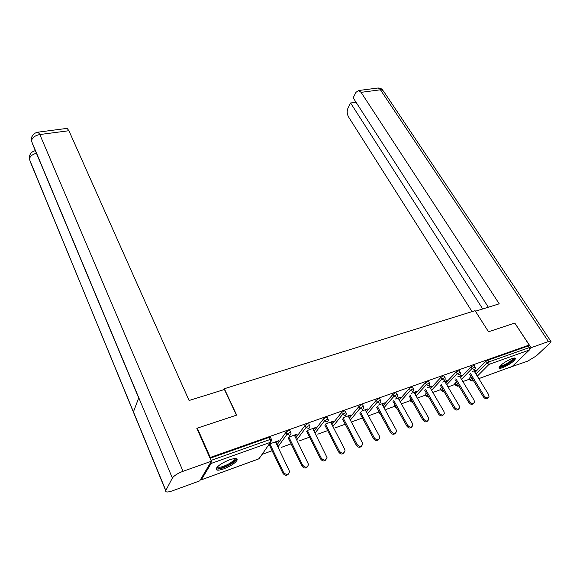 <?xml version="1.0" encoding="UTF-8"?>
<svg xmlns="http://www.w3.org/2000/svg" width="580" height="580" viewBox="0 0 580 580"><rect width="100%" height="100%" fill="white"/><g stroke="black" fill="none" stroke-linecap="round" stroke-linejoin="round"><path stroke-width="0.87" d="M223.837 468.85C230.927 465.994 235.357 463.065 237.126 460.063C237.416 458.142 234.886 458.062 229.535 459.831C222.408 462.68 217.942 465.617 216.13 468.64C215.847 470.605 218.413 470.677 223.837 468.85M502.686 367.655C509.552 364.639 513.837 361.623 515.555 358.607C515.533 357.787 514.344 357.78 511.98 358.592C505.086 361.615 500.772 364.631 499.039 367.655C499.061 368.496 500.279 368.496 502.686 367.655M262.087 454.365L272.129 450.725M281.119 447.463L291.102 443.845M299.679 440.735L309.604 437.139M317.775 434.173L327.642 430.599M335.443 427.772L345.245 424.219M352.676 421.522L362.427 417.991M369.511 415.425L378.834 412.039M385.939 409.465L394.799 406.254M401.998 403.644L410.408 400.591M417.68 397.96L425.662 395.067M433.013 392.399L440.583 389.659M448.021 386.954L455.17 384.366M462.869 381.575L469.445 379.189M196.99 428.721L197.294 428.141L236.676 415.113L224.322 388.723L223.815 389.68M224.322 388.723L475.085 310.677L488.512 331.767L514.793 323.067L529.192 345.042L528.257 345.948L487.838 360.216L488.897 361.906L529.322 347.572L528.257 345.948M529.322 347.572L529.388 350.001L512.307 366.4L478.812 378.638M197.294 428.141L210.279 457.453L529.192 345.042M200.52 479.544L201.362 479.798L211.084 463.478L211.098 461.716M209.96 458.004L210.279 457.453M472.722 371.36L476.303 370.083L475.44 370.961L475.158 370.489M474.338 371.352L475.44 370.961M210.069 458.251L269.171 437.392L270.519 437.458L271.389 439.27M469.104 378.638L470.916 376.492M474.969 372.375L485.561 361.608L487.838 360.216M276.986 444.882L286.099 432.093L288.601 430.534L289.891 430.599L290.769 432.39M295.757 437.936L305.058 425.401L307.531 423.849L308.763 423.915L309.655 425.676M314.055 431.179L323.531 418.869L325.989 417.332L327.163 417.397L328.07 419.144M331.919 424.603L341.548 412.503L343.991 410.981L345.107 411.039L346.021 412.764M349.341 418.202L359.121 406.29L361.543 404.789L362.609 404.84L363.537 406.544M366.357 411.967L376.268 400.229L378.675 398.743L379.69 398.786L380.625 400.476M378.805 411.416L378.638 410.887M382.967 405.891L393.008 394.32L395.386 392.841L396.365 392.885L397.307 394.552M394.458 405.63L394.908 404.782M399.2 399.961L409.349 388.542L411.713 387.085L412.641 387.121L413.591 388.774M410.067 399.99L410.807 398.837M415.048 394.175L425.307 382.901L427.649 381.459L428.54 381.488L429.497 383.126M425.321 394.473L426.351 393.044M430.541 388.527L440.894 377.399L443.221 375.963L444.07 375.992L445.034 377.609M440.242 389.078L441.539 387.389M445.686 383.017L456.119 372.012L459.251 370.62L460.223 372.222M454.829 383.8L456.387 381.879M460.491 377.631L471.011 366.756L474.085 365.364L475.056 366.951M459.831 376.543L461.847 375.245L457.896 376.659M444.99 381.858L447.057 380.531L442.721 382.082M429.816 387.288L431.933 385.939L427.199 387.636M414.287 392.841L416.462 391.471L411.307 393.312M398.395 398.533L400.628 397.126L395.031 399.127M382.126 404.354L384.424 402.919L378.363 405.087M365.465 410.314L367.829 408.849L361.289 411.191M348.399 416.418L350.102 415.809L350.827 414.925L343.788 417.44M330.919 422.675L332.717 422.03L333.413 421.152L325.851 423.857M312.997 429.091L314.889 428.41L315.571 427.533L307.458 430.425M294.633 435.66L296.619 434.949L297.272 434.065L288.586 437.175M275.79 442.402L277.892 441.655L278.516 440.771L269.229 444.091M268.613 444.969L269.265 444.737M460.998 376.13L460.709 375.651M446.23 381.415L445.94 380.937M431.121 386.816L430.831 386.331M415.664 392.348L415.382 391.855M399.845 398.01L399.562 397.51M383.655 403.803L383.38 403.296M367.082 409.734L366.799 409.219M350.102 415.809L349.827 415.287M332.717 422.03L332.434 421.5M314.889 428.41L314.614 427.866M296.619 434.949L296.351 434.398M277.892 441.655L277.617 441.09M487.99 397.8C486.7 399.301 485.177 399.025 483.423 396.981L484.314 396.133C486.301 398.322 487.86 398.482 489.005 396.611L488.57 394.516L474.056 370.888M484.314 396.133L470.539 373.592M483.423 396.981L469.684 374.47M473.439 403.361C472.105 404.891 470.554 404.615 468.799 402.542L469.677 401.693C471.707 403.934 473.302 404.072 474.462 402.107L474.027 400.04L459.548 376.072M469.677 401.693L455.887 378.754M468.799 402.542L455.039 379.632M458.555 409.052C457.178 410.611 455.604 410.336 453.836 408.233L454.698 407.377C456.786 409.676 458.41 409.792 459.577 407.726L459.15 405.688L444.708 381.372M454.698 407.377L440.894 384.025M453.836 408.233L440.068 384.902M443.323 414.867C441.902 416.462 440.307 416.186 438.531 414.055L439.379 413.199C441.518 415.555 443.178 415.642 444.352 413.46L443.932 411.474L429.534 386.802M439.379 413.199L425.56 389.405M438.531 414.055L424.748 390.289M427.743 420.819C426.278 422.45 424.647 422.182 422.863 420.007L423.69 419.159C425.894 421.573 427.59 421.631 428.772 419.333L428.352 417.39L414.004 392.348M423.69 419.159L409.864 394.908M422.863 420.007L409.074 395.792M411.786 426.909C410.277 428.584 408.625 428.315 406.826 426.111L407.631 425.256C409.9 427.736 411.633 427.764 412.822 425.336L412.409 423.443L398.112 398.025M407.631 425.256L393.798 400.526M406.826 426.111L393.022 401.411M513.815 358.07C513.96 359.491 511.437 361.688 506.26 364.661C502.519 366.575 500.322 367.176 499.67 366.466M500.177 365.9C501.207 366.096 503.135 365.458 505.977 363.979C510.059 361.681 512.423 359.774 513.061 358.251M499.097 367.408C500.438 367.568 502.802 366.763 506.18 364.994C511.096 362.246 514.018 359.912 514.946 358.005M234.936 458.555C235.958 459.897 233.791 462.079 228.44 465.109C221.567 468.423 217.761 469.14 217.007 467.277M217.464 466.791C218.914 467.886 222.415 467.067 227.976 464.326C231.529 462.39 233.624 460.687 234.269 459.222L234.291 458.606M216.079 468.792C218.442 469.568 222.669 468.43 228.767 465.37C233.167 462.963 235.77 460.853 236.575 459.041L236.64 458.78M475.44 311.228L499.221 303.811L361.072 92.343L358.643 90.523L355.924 92.358L353.176 97.831L488.346 307.204M529.758 348.971L531.091 347.688L548.441 341.526C550.115 340.953 550.971 340.96 551 341.54L549.695 343.353L536.341 355.895L527.604 361.188L510.393 367.118M511.176 366.836L510.581 367.408M356.019 102.232L350.588 102.979L347.906 108.315C346.775 111.157 346.992 114.035 348.558 116.95L472.048 311.619M350.588 102.979L482.741 308.951M531.091 347.688L514.866 323.176M236.459 415.186L224.431 389.485L189.08 400.504L68.911 130.718L39.831 134.538L183.048 471.293L211.388 461.23L196.838 428.373L197.243 428.243M183.048 471.293C177.625 473.403 174.058 475.665 172.362 478.065L138.787 397.75L133.436 411.873L165.815 490.499L172.362 478.065M165.815 490.499L165.721 490.709C165.459 492.384 167.707 492.42 172.463 490.818L199.745 480.856L211.388 461.23M66.468 128.463L67.128 128.376L68.911 130.718M36.41 153.207C32.349 154.396 29.993 156.361 29.341 159.108L29.863 154.918M37.497 132.247L38.135 132.138L39.831 134.538C35.061 135.495 32.248 137.612 31.407 140.889L31.893 136.706M395.451 433.144C393.892 434.862 392.211 434.601 390.398 432.354L391.188 431.505C393.53 434.05 395.292 434.036 396.488 431.476L396.082 429.649L381.843 403.839M391.188 431.505L377.348 406.268M390.398 432.354L376.594 407.153M378.718 439.531C377.116 441.293 375.398 441.039 373.571 438.755L374.339 437.907C376.761 440.517 378.559 440.466 379.755 437.755L379.349 436L365.183 409.799M374.339 437.907L360.499 412.141M373.571 438.755L359.76 413.018M361.579 446.063C359.926 447.89 358.172 447.637 356.33 445.31L357.077 444.461C359.578 447.144 361.42 447.049 362.609 444.186L362.21 442.511L348.123 415.896M357.077 444.461L343.229 418.137M356.33 445.31L342.519 419.021M344.012 452.762C342.309 454.647 340.518 454.401 338.662 452.03L339.387 451.182C341.975 453.937 343.853 453.792 345.035 450.762L344.65 449.181L330.644 422.146M339.387 451.182L325.532 424.263M338.662 452.03L324.844 425.147M326.011 459.621C324.249 461.571 322.422 461.339 320.544 458.918L321.24 458.077C323.923 460.897 325.851 460.709 327.011 457.504L312.721 428.548M321.24 458.077L307.385 430.52M320.544 458.918L306.719 431.404M307.545 466.653C305.732 468.676 303.869 468.459 301.955 465.986L302.637 465.146C305.421 468.046 307.385 467.799 308.524 464.406L294.357 435.109M302.637 465.146L288.855 437.081M301.955 465.986L288.137 437.798M288.608 473.853C286.738 475.97 284.831 475.76 282.895 473.236L283.54 472.396C286.44 475.368 288.449 475.063 289.558 471.475L275.522 441.844M283.54 472.396L269.874 443.86M282.895 473.236L269.069 444.324M529.388 350.001L488.991 364.399L477.289 376.159M473.215 380.255L472.591 380.886L473.411 380.582L472.548 380.922M478.804 378.617L512.307 366.4M475.991 374.042L486.62 363.305L488.897 361.906L488.991 364.399L486.62 363.305L485.561 361.608M469.271 378.16L470.278 379.82L472.591 380.886L472.062 381.096L470.046 380.175L471.932 378.153M201.362 479.798L259.028 458.765L270.469 442.308L211.084 463.478M211.033 460.426L270.164 439.459L269.171 437.392M270.469 442.308L270.164 439.459L271.512 439.524L271.629 440.394L270.469 442.308M201.34 479.834L258.637 458.939L260.181 457.113M470.104 380.284L469.039 378.522M454.981 383.329L455.989 385.011L458.323 386.084L458.751 385.809M461.513 379.327L472.062 368.467L474.469 369.576L475.172 368.742L475.136 367.082L472.062 368.467L471.011 366.756M455.829 385.475L457.402 383.561M440.379 388.614L441.38 390.318L442.547 389.1M446.701 384.736L457.171 373.752L456.119 372.012M425.445 394.016L426.445 395.741L427.351 394.777M431.556 390.275L441.938 379.161L440.894 377.399M410.169 399.54L411.169 401.295L411.807 400.591M416.063 395.944L426.351 384.7L425.307 382.901M394.545 405.188L395.538 406.971L395.901 406.565M400.207 401.751L410.386 390.362L409.349 388.542M378.559 410.974L379.625 412.692M383.974 407.711L394.045 396.169L393.008 394.32M367.357 413.815L377.304 402.107L376.268 400.229M350.334 420.079L360.151 408.197L359.121 406.29M332.906 426.51L342.57 414.439L341.548 412.503M315.034 433.115L324.546 420.841L323.531 418.869M296.728 439.901L306.066 427.402L305.058 425.401M277.95 446.875L287.1 434.13L286.099 432.093M441.235 390.775L441.38 390.318L443.874 391.348M459.607 374.876L460.346 373.984L460.302 372.36L457.171 373.752L459.607 374.876M444.403 380.299L445.179 379.342L445.121 377.754L444.273 377.732L441.938 379.161L444.403 380.299M428.584 396.901L426.445 395.741L426.242 396.06L428.33 397.046M426.314 396.191L425.241 394.335M428.845 385.845L429.657 384.823L429.591 383.278L428.7 383.25L426.351 384.7L428.845 385.845M412.88 402.476L410.981 401.599L412.967 402.636M411.053 401.737L409.98 399.845M412.916 391.522L413.765 390.427L413.685 388.934L412.757 388.904L410.386 390.362L412.916 391.522M396.72 408.023L395.364 407.262L396.901 408.349M395.437 407.407L394.371 405.478M396.604 397.336L397.488 396.162L397.401 394.726L396.43 394.69L394.045 396.169L396.604 397.336M379.98 413.344L379.385 413.054L380.357 414.026M379.465 413.207L378.399 411.249M379.9 403.296L380.821 402.034L380.726 400.664L379.704 400.62L377.304 402.107L379.9 403.296M362.783 409.393L363.74 408.045L363.638 406.739L362.572 406.696L360.151 408.197L362.783 409.393M345.238 415.65L346.238 414.207L346.13 412.967L345.013 412.924L342.57 414.439L345.238 415.65M327.25 422.059L328.287 420.514L328.178 419.354L327.011 419.304L324.546 420.841L327.25 422.059M308.806 428.635L309.887 426.974L309.771 425.909L308.546 425.851L306.066 427.402L308.806 428.635M289.884 435.384L291.008 433.601L290.892 432.629L289.601 432.564L287.1 434.13L289.884 435.384M548.441 341.526L380.429 89.798L361.072 92.343M550.746 341.163L383.474 91.089L377.971 88.015L376.877 88.153M31.298 140.606L138.787 397.75M138.707 397.96L32.393 143.601M133.436 411.873L30.233 161.639M454.756 383.677L455.764 385.359L457.809 386.295M440.162 388.948L441.17 390.652L443.236 391.616M234.008 458.642L234.269 459.222M358.643 90.523L377.971 88.015C380.001 87.906 381.691 88.697 383.032 90.378M29.225 158.79L165.721 490.709M35.337 150.648C31.334 151.663 29.29 154.36 29.21 158.746M31.284 140.57C31.4 135.771 33.684 132.965 38.135 132.138L67.128 128.376"/></g></svg>
